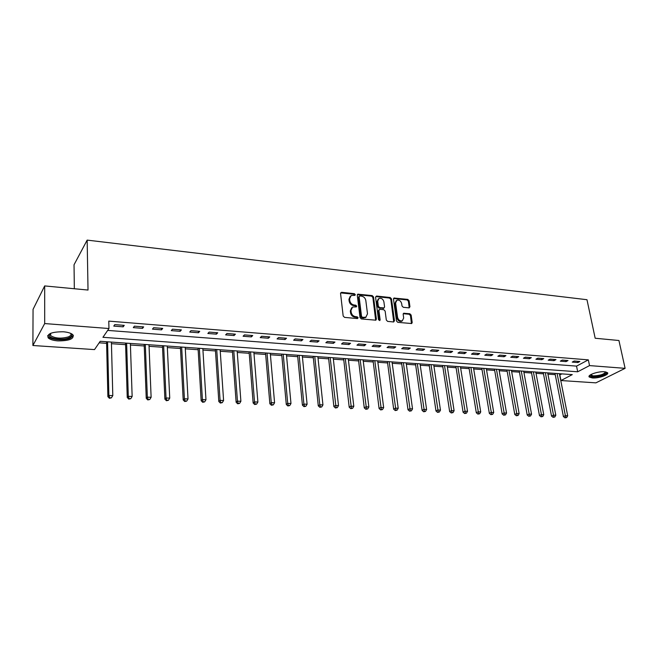 <?xml version="1.0" encoding="UTF-8"?>
<svg xmlns="http://www.w3.org/2000/svg" width="658" height="658" viewBox="0 0 658 658"><rect width="100%" height="100%" fill="white"/><g stroke="black" fill="none" stroke-linecap="round" stroke-linejoin="round"><path stroke-width="0.99" d="M355.295 294.628L354.358 293.674L341.609 292.308L340.548 293.419L343.172 315.996L344.537 317.378L357.393 318.579L358.125 317.773L357.179 316.819L355.526 316.663C353.165 316.194 351.717 314.738 351.191 312.279L350.961 310.395L352.647 307.031L356.34 306.883L356.71 306.151L355.764 305.197L354.119 305.024C351.759 304.555 350.319 303.091 349.801 300.657L349.571 298.79L351.216 295.491L354.942 295.343L355.295 294.628M354.662 295.409L353.724 294.225L340.605 292.892M357.475 318.579L356.537 317.345L354.892 317.189L355.526 316.663M356.06 306.941L355.131 305.731L353.486 305.567L354.119 305.024M592.29 377.947L589.255 377.026C586.994 375.06 598.245 371.145 604.513 371.762L607.49 372.683C609.686 374.69 598.492 378.531 592.29 377.947M57.937 340.893C53.208 340.507 49.959 339.503 48.19 337.883C46.685 333.82 51.719 331.788 63.3 331.772C67.996 332.183 71.196 333.187 72.898 334.774C74.354 338.829 69.361 340.869 57.937 340.893M409.005 307.878L409.95 306.793L409.087 300.722L407.796 299.398L393.969 298.041L393.484 299.061L396.494 321.014L397.81 322.354L411.694 323.539L412.196 322.494L411.135 315.075L409.835 313.751L403.667 313.249L403.165 314.285L403.683 317.978L402.326 320.783C399.974 321.227 398.394 320.092 397.58 317.386L395.59 302.951L396.897 300.221C399.25 299.76 400.837 300.879 401.668 303.585L402.005 305.97L403.305 307.294L409.005 307.878M32.9 345.508L33.056 309.359L44.678 285.926L88.024 290.046L87.16 240.112L586.977 299.711L595.177 338.245L618.931 340.507L625.1 368.34L595.893 382.857L560.953 380.538L572.287 374.616L100.205 341.296L94.513 349.595L32.9 345.508L44.686 323.563L108.965 328.523L102.936 337.307L577.691 371.786L589.527 365.593L625.1 368.34M44.678 285.926L44.686 323.563M107.673 330.406L576.54 366.119L588.334 359.86L108.776 321.12L108.965 328.523M588.334 359.86L589.527 365.593M373.522 296.931L372.198 295.59L357.779 294.175L357.278 295.203L360.025 317.584L361.382 318.949L375.866 320.183L376.392 319.122L373.522 296.931L372.88 297.474L371.556 296.133L357.335 294.669M376.565 296.051L390.178 297.515L391.485 298.847L394.479 320.824L393.492 321.951L387.652 321.4L386.328 320.059L385.127 311.061L383.803 309.712L379.913 309.326L378.909 310.444L380.135 319.846L379.765 320.586L378.498 319.689L375.562 297.153L376.565 296.051L375.924 296.594L389.52 298.049L390.178 297.515M113.768 326.097L123.194 326.837L124.247 325.365L114.796 324.616L113.768 326.097M133.311 327.626L142.556 328.358L143.658 326.903L134.388 326.171L133.311 327.626M152.475 329.132L161.547 329.847L162.707 328.408L153.61 327.692L152.475 329.132M171.286 330.612L180.185 331.311L181.386 329.897L172.462 329.189L171.286 330.612M189.743 332.06L198.477 332.751L199.728 331.344L190.968 330.653L189.743 332.06M207.854 333.483L216.433 334.157L217.724 332.775L209.129 332.093L207.854 333.483M225.636 334.881L234.059 335.539L235.391 334.174L226.952 333.507L225.636 334.881M243.098 336.246L251.364 336.896L252.738 335.547L244.455 334.897L243.098 336.246M260.239 337.595L268.357 338.237L269.78 336.904L261.637 336.254L260.239 337.595M277.076 338.919L285.054 339.544L286.51 338.228L278.515 337.595L277.076 338.919M293.616 340.219L301.454 340.836L302.943 339.528L295.097 338.911L293.616 340.219M309.869 341.494L317.567 342.094L319.097 340.811L311.382 340.202L309.869 341.494M325.842 342.744L333.409 343.344L334.963 342.07L327.38 341.469L325.842 342.744M341.535 343.978L348.97 344.562L350.558 343.303L343.106 342.719L341.535 343.978M356.957 345.187L364.269 345.763L365.889 344.521L358.561 343.945L356.957 345.187M372.124 346.379L379.312 346.947L380.957 345.713L373.76 345.146L372.124 346.379M387.036 347.556L394.101 348.107L395.779 346.889L388.697 346.33L387.036 347.556M401.693 348.707L408.643 349.25L410.345 348.049L403.387 347.498L401.693 348.707M416.111 349.834L422.946 350.369L424.681 349.184L417.83 348.641L416.111 349.834M430.299 350.953L437.019 351.479L438.779 350.303L432.035 349.768L430.299 350.953M444.249 352.046L450.862 352.565L452.646 351.397L446.017 350.879L444.249 352.046M457.976 353.124L464.482 353.634L466.283 352.482L459.769 351.964L457.976 353.124M471.482 354.185L477.889 354.687L479.715 353.543L473.299 353.042L471.482 354.185M484.773 355.23L491.082 355.723L492.924 354.596L486.607 354.094L484.773 355.23M497.859 356.258L504.069 356.743L505.936 355.624L499.718 355.131L497.859 356.258M510.74 357.269L516.851 357.746L518.734 356.644L512.615 356.159L510.74 357.269M523.423 358.265L529.443 358.733L531.343 357.639L525.314 357.162L523.423 358.265M535.908 359.243L541.83 359.704L543.755 358.626L537.816 358.158L535.908 359.243M548.204 360.206L554.036 360.666L555.977 359.597L550.129 359.128L548.204 360.206M560.312 361.16L566.061 361.612L568.01 360.551L562.253 360.091L560.312 361.16M572.238 362.097L577.905 362.542L579.871 361.489L574.195 361.036L572.238 362.097M99.161 342.818L106.604 343.336M111.449 343.682L125.596 344.669M130.432 345.006L144.234 345.968M149.062 346.305L162.534 347.243M167.346 347.58L180.498 348.493M185.301 348.83L198.148 349.727M202.935 350.064L215.479 350.936M220.257 351.273L232.504 352.129M237.267 352.458L249.234 353.297M253.98 353.626L265.668 354.44M270.405 354.769L281.83 355.567M286.551 355.896L297.712 356.677M302.417 357.006L313.323 357.771M318.02 358.092L328.671 358.84M333.359 359.169L343.772 359.893M348.444 360.222L358.618 360.929M363.274 361.25L373.226 361.949M377.865 362.27L387.595 362.953M392.217 363.274L401.734 363.94M406.348 364.261L415.65 364.91M420.24 365.231L429.345 365.864M433.926 366.185L442.818 366.802M447.382 367.123L456.093 367.732M460.641 368.052L469.154 368.644M473.686 368.957L482.018 369.541M486.533 369.854L494.684 370.429M499.192 370.742L507.162 371.293M511.653 371.614L519.45 372.157M523.924 372.469L531.557 372.996M536.015 373.308L543.492 373.834M547.925 374.139L555.245 374.649M559.67 374.961L561.924 373.884M87.16 240.112L74.041 264.755L74.329 288.747M559.859 374.978L560.953 380.538M576.54 366.119L577.691 371.786M123.194 326.837L123.145 325.274M142.556 328.358L142.498 326.812M161.547 329.847L161.481 328.317M180.185 331.311L180.103 329.79M198.477 332.751L198.387 331.237M216.433 334.157L216.334 332.66M234.059 335.539L233.944 334.058M251.364 336.896L251.249 335.432M268.357 338.237L268.234 336.781M285.054 339.544L284.922 338.105M301.454 340.836L301.315 339.405M317.567 342.094L317.419 340.68M333.409 343.344L333.252 341.938M348.97 344.562L348.806 343.163M364.269 345.763L364.096 344.381M379.312 346.947L379.131 345.573M394.101 348.107L393.92 346.741M408.643 349.25L408.454 347.901M422.946 350.369L422.757 349.028M437.019 351.479L436.822 350.146M450.862 352.565L450.656 351.24M464.482 353.634L464.277 352.326M477.889 354.687L477.675 353.387M491.082 355.723L490.86 354.432M504.069 356.743L503.847 355.46M516.851 357.746L516.62 356.471M529.443 358.733L529.205 357.475M541.83 359.704L541.592 358.454M554.036 360.666L553.797 359.424M566.061 361.612L565.814 360.37M577.905 362.542L577.65 361.316M350.253 296.223L348.946 299.341L349.571 298.79M353.486 305.567C351.125 305.098 349.694 303.642 349.168 301.2L348.946 299.341M351.685 307.747L350.327 310.93L350.961 310.395M354.892 317.189C352.524 316.728 351.084 315.272 350.558 312.813L350.327 310.93M375.66 320.249L372.88 297.474M359.827 295.96L359.103 296.733L361.53 316.358L362.476 317.321L365.815 317.238L367.501 313.85L365.815 300.476C365.289 298.066 363.866 296.626 361.546 296.141L359.827 295.96M359.21 296.232L358.47 297.284L359.103 296.733M366.103 317.09L363.561 318.011L361.834 317.847L360.888 316.893L358.47 297.284M393.739 321.943L390.827 299.382L389.52 298.049M379.074 309.679L378.251 310.971L379.477 320.364L380.135 319.846M383.894 301.792C383.055 299.045 381.434 297.909 379.024 298.403L377.692 301.142L378.358 306.258L379.682 307.607L384.066 307.928L384.576 306.891L383.894 301.792M378.218 299.012L377.042 301.677L377.692 301.142M383.746 308.183L379.033 308.133L377.708 306.793L377.042 301.677M396.124 300.805L394.923 303.478L395.59 302.951M402.425 320.734L401.651 321.293C399.307 321.737 397.728 320.611 396.906 317.904L394.923 303.478M411.447 323.604L410.46 315.585L409.161 314.261L403.231 313.702M409.218 307.878L408.412 301.249L407.121 299.925L393.533 298.51M106.563 341.741L107.887 396.675L108.883 395.442L112.798 395.614L111.408 342.086M107.575 341.815L108.883 395.442L109.804 397.794L109.409 398.287L111.375 397.86L109.804 397.794M112.798 395.614L111.375 397.86M109.409 398.287L107.887 396.675M125.546 343.081L127.249 397.522L128.302 396.305L132.143 396.47L130.374 343.427M126.616 343.155L128.302 396.305L129.198 398.633L128.779 399.118L130.736 398.699L129.198 398.633M132.143 396.47L130.736 398.699M128.779 399.118L127.249 397.522M144.176 344.397L146.249 398.353L147.351 397.144L151.118 397.317L148.996 344.743M145.303 344.479L147.351 397.144L148.223 399.455L147.787 399.932L149.736 399.521L148.223 399.455M151.118 397.317L149.736 399.521M147.787 399.932L146.249 398.353M162.46 345.689L164.895 399.167L166.046 397.975L169.739 398.139L167.272 346.026M163.645 345.771L166.046 397.975L166.893 400.261L166.433 400.73L168.374 400.319L166.893 400.261M169.739 398.139L168.374 400.319M166.433 400.73L164.895 399.167M180.424 346.955L183.195 399.965L184.396 398.789L188.023 398.945L185.219 347.292M181.657 347.046L184.396 398.789L185.219 401.051L184.742 401.52L186.675 401.117L185.219 401.051M188.023 398.945L186.675 401.117M184.742 401.52L183.195 399.965M70.751 333.392C72.635 335.004 72.026 336.485 68.925 337.842C62.535 340.638 48.429 338.681 49.251 335.029L50.337 333.458M50.526 333.367L50.098 334.297L50.658 335.662C55.223 338.442 61.104 338.862 68.3 336.912C70.801 335.851 71.549 334.651 70.554 333.31M47.631 335.654L48.273 336.69C51.077 339.939 64.081 340.819 70.143 338.228L73.441 335.564M605.936 371.959C608.403 373.637 598.476 377.182 592.916 376.647L590.218 374.994M590.596 374.756L593.187 375.899C600.121 375.628 604.225 374.287 605.492 371.877M589.132 376.121L592.142 377.034C599.635 376.87 604.718 375.389 607.4 372.593M198.058 348.205L201.167 400.755L202.401 399.587L205.97 399.743L202.845 348.543M199.341 348.296L202.401 399.587L203.215 401.824L202.713 402.293L204.638 401.89L203.215 401.824M205.97 399.743L204.638 401.89M202.713 402.293L201.167 400.755M215.38 349.423L218.81 401.52L220.085 400.368L223.588 400.525L220.15 349.76M216.712 349.521L220.085 400.368L220.874 402.589L220.364 403.05L222.272 402.647L220.874 402.589M223.588 400.525L222.272 402.647M220.364 403.05L218.81 401.52M232.397 350.624L236.132 402.277L237.456 401.141L240.886 401.29L237.16 350.961M233.779 350.722L237.456 401.141L238.221 403.338L237.686 403.79L239.594 403.395L238.221 403.338M240.886 401.29L239.594 403.395M237.686 403.79L236.132 402.277M249.111 351.808L253.149 403.025L254.506 401.898L257.887 402.046L253.865 352.137M250.542 351.907L254.506 401.898L255.255 404.078L254.712 404.522L256.604 404.135L255.255 404.078M257.887 402.046L256.604 404.135M254.712 404.522L253.149 403.025M265.544 352.968L269.862 403.757L271.261 402.638L274.575 402.786L270.282 353.297M267.016 353.066L271.261 402.638L271.993 404.802L271.425 405.246L273.317 404.851L271.993 404.802M274.575 402.786L273.317 404.851M271.425 405.246L269.862 403.757M281.69 354.103L286.288 404.473L287.719 403.37L290.976 403.51L286.419 354.44M283.211 354.21L287.719 403.37L288.426 405.509L287.85 405.945L289.734 405.567L288.426 405.509M290.976 403.51L289.734 405.567M287.85 405.945L286.288 404.473M297.564 355.221L302.425 405.18L303.897 404.086L307.097 404.226L302.277 355.559M299.127 355.336L303.897 404.086L304.588 406.208L303.996 406.644L305.863 406.257L304.588 406.208M307.097 404.226L305.863 406.257M303.996 406.644L302.425 405.18M313.175 356.323L318.283 405.871L319.788 404.785L322.938 404.925L317.872 356.661M314.771 356.439L319.788 404.785L320.462 406.891L319.862 407.318L321.721 406.948L320.462 406.891M322.938 404.925L321.721 406.948M319.862 407.318L318.283 405.871M328.515 357.409L333.877 406.554L335.407 405.484L338.5 405.616L333.203 357.738M330.151 357.524L336.065 407.565L335.448 407.993L337.307 407.615L336.065 407.565M338.5 405.616L337.307 407.615M335.448 407.993L333.877 406.554M343.608 358.47L349.201 407.22L350.772 406.159L353.807 406.299L348.279 358.807M345.277 358.594L351.405 408.223L350.78 408.651L352.622 408.281L351.405 408.223M353.807 406.299L352.622 408.281M350.78 408.651L349.201 407.22M358.454 359.523L364.269 407.878L365.864 406.833L368.858 406.965L363.101 359.852M360.156 359.638L366.49 408.881L365.848 409.292L367.69 408.931L366.49 408.881M368.858 406.965L367.69 408.931M365.848 409.292L364.269 407.878M373.053 360.551L379.09 408.528L380.719 407.491L383.655 407.623L377.692 360.88M374.789 360.674L381.319 409.523L380.669 409.934L382.495 409.572L381.319 409.523M383.655 407.623L382.495 409.572M380.669 409.934L379.09 408.528M387.414 361.563L393.665 409.161L395.318 408.133L398.213 408.264L392.036 361.892M389.182 361.694L395.91 410.148L395.252 410.559L397.07 410.197L395.91 410.148M398.213 408.264L397.07 410.197M395.252 410.559L393.665 409.161M401.544 362.566L408.001 409.786L409.679 408.774L412.525 408.898L406.159 362.887M403.354 362.69L410.255 410.765L409.589 411.176L411.398 410.814L410.255 410.765M412.525 408.898L411.398 410.814M409.589 411.176L408.001 409.786M415.453 363.545L422.107 410.403L423.81 409.399L426.606 409.523L420.051 363.866M417.287 363.677L424.377 411.382L423.694 411.776L425.496 411.423L424.377 411.382M426.606 409.523L425.496 411.423M423.694 411.776L422.107 410.403M429.139 364.507L435.991 411.011L437.71 410.016L440.465 410.14L433.721 364.836M431.006 364.639L438.261 411.974L437.57 412.377L439.363 412.023L438.261 411.974M440.465 410.14L439.363 412.023M437.57 412.377L435.991 411.011M442.62 365.461L449.644 411.612L451.396 410.625L454.102 410.74L447.177 365.782M444.504 365.593L451.931 412.566L451.224 412.961L453.008 412.615L451.931 412.566M454.102 410.74L453.008 412.615M451.224 412.961L449.644 411.612M455.879 366.399L463.084 412.196L464.852 411.217L467.525 411.332L460.427 366.72M457.795 366.531L465.379 413.15L464.663 413.537L466.44 413.191L465.379 413.15M467.525 411.332L466.44 413.191M464.663 413.537L463.084 412.196M468.94 367.32L476.31 412.772L478.103 411.801L480.727 411.924L473.472 367.641M470.881 367.46L478.613 413.718L477.897 414.104L479.666 413.767L478.613 413.718M480.727 411.924L479.666 413.767M477.897 414.104L476.31 412.772M481.796 368.225L489.338 413.347L491.148 412.385L493.73 412.5L486.311 368.546M483.762 368.365L491.641 414.285L490.917 414.663L492.678 414.326L491.641 414.285M493.73 412.5L492.678 414.326M490.917 414.663L489.338 413.347M494.462 369.122L502.153 413.907L503.987 412.953L506.537 413.068L498.961 369.442M496.453 369.261L504.472 414.836L503.74 415.214L505.492 414.877L504.472 414.836M506.537 413.068L505.492 414.877M503.74 415.214L502.153 413.907M506.931 370.002L514.778 414.458L516.629 413.512L519.137 413.627L511.422 370.314M508.947 370.141L517.106 415.379L516.365 415.757L518.109 415.428L517.106 415.379M519.137 413.627L518.109 415.428M516.365 415.757L514.778 414.458M519.22 370.865L527.214 415.001L529.081 414.063L531.549 414.17L523.686 371.186M521.251 371.013L529.542 415.922L528.793 416.292L530.529 415.963L529.542 415.922M531.549 414.17L530.529 415.963M528.793 416.292L527.214 415.001M531.319 371.721L539.461 415.535L541.345 414.606L543.771 414.713L535.776 372.033M533.375 371.869L541.797 416.448L541.04 416.818L542.768 416.489L541.797 416.448M543.771 414.713L542.768 416.489M541.04 416.818L539.461 415.535M543.245 372.56L551.519 416.062L553.419 415.14L555.813 415.247L547.686 372.88M545.317 372.708L553.863 416.966L553.098 417.337L554.817 417.007L553.863 416.966M555.813 415.247L554.817 417.007M553.098 417.337L551.519 416.062M554.998 373.39L563.404 416.58L565.321 415.667L567.681 415.774L559.423 373.703M557.087 373.538L565.748 417.485L564.975 417.846L566.686 417.526L565.748 417.485M567.681 415.774L566.686 417.526M564.975 417.846L563.404 416.58M353.724 294.225L354.358 293.674M356.537 317.345L357.179 316.819M355.131 305.731L355.764 305.197M349.168 301.2L349.801 300.657M350.558 312.813L351.191 312.279M340.992 292.868L341.609 292.308M375.734 319.648L376.392 319.122M357.681 294.652L358.314 294.101M371.556 296.133L372.198 295.59M360.888 316.893L361.53 316.358M361.834 317.847L362.476 317.321M363.561 318.011L364.203 317.477M390.827 299.382L391.485 298.847M393.813 321.343L394.479 320.824M378.251 310.971L378.909 310.444M377.708 306.793L378.358 306.258M379.033 308.133L379.682 307.607M382.923 308.528L383.581 307.993M396.906 317.904L397.58 317.386M403.461 313.702L404.127 313.183M409.161 314.261L409.835 313.751M410.46 315.585L411.135 315.075M411.513 322.996L412.196 322.494M393.797 298.502L394.455 297.967M407.121 299.925L407.796 299.398M408.412 301.249L409.087 300.722M409.276 307.311L409.95 306.793M365.165 317.765L365.815 317.238M383.408 308.454L384.066 307.928M401.651 321.293L402.326 320.783M50.098 334.297L49.251 335.029M50.65 333.318L50.658 335.662M590.67 374.706L590.761 375.159M590.448 374.846L590.119 375.299"/></g></svg>
